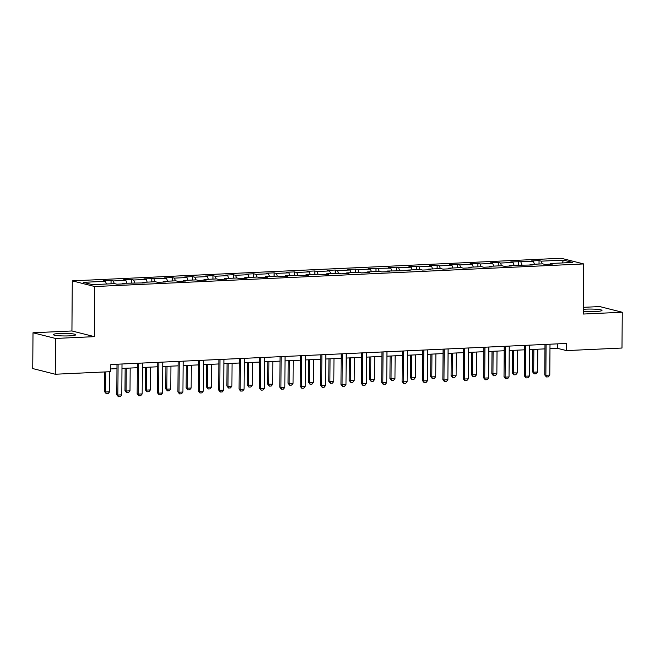 <?xml version="1.0" encoding="UTF-8"?>
<svg xmlns="http://www.w3.org/2000/svg" width="655" height="655" viewBox="0 0 655 655"><rect width="100%" height="100%" fill="white"/><g stroke="black" fill="none" stroke-linecap="round" stroke-linejoin="round"><path stroke-width="0.98" d="M69.25 335.868A11.241 1.285 0.4 0 0 75.743 334.754A11.241 1.285 0.4 0 0 59.761 333.477A11.241 1.285 0.4 0 0 53.26 334.599A11.241 1.285 0.4 0 0 69.25 335.868M583.335 311.256A11.241 1.285 0.4 0 0 595.493 311.534A11.241 1.285 0.4 0 0 601.986 310.421A11.241 1.285 0.4 0 0 586.004 309.144A11.241 1.285 0.4 0 0 583.351 309.324M33.004 332.773L55.503 338.447L94.435 336.645L71.935 330.971L33.004 332.773L32.75 368.569L55.257 374.234L110.777 371.672L110.826 364.507L566.526 343.441L566.477 350.597L621.996 348.034L622.25 312.238L599.743 306.573L583.368 307.326M71.935 330.971L72.279 280.864L561.163 258.258L583.67 263.932L94.787 286.538L72.279 280.864M563.48 260.133L541.267 261.157L539.049 260.6L531.213 260.96L533.432 261.517L510.834 261.902L513.053 262.459L500.51 263.04L498.291 262.483L490.448 262.843L492.675 263.408L480.131 263.981L477.913 263.425L470.069 263.785L472.288 264.35L459.744 264.923L457.526 264.366L449.69 264.726L451.909 265.291L439.366 265.873L437.147 265.308L429.312 265.668L431.53 266.233L418.987 266.814L416.768 266.249L408.925 266.618L411.144 267.174L398.608 267.756L396.381 267.191L388.546 267.559L390.765 268.116L368.167 268.501L370.386 269.058L357.843 269.639L355.624 269.082L347.78 269.442L350.007 269.999L337.464 270.581L335.245 270.024L327.402 270.384L329.621 270.941L317.077 271.522L314.858 270.965L307.023 271.326L309.242 271.882L296.699 272.464L294.48 271.907L286.644 272.267L288.863 272.824L276.32 273.405L274.101 272.848L266.257 273.209L268.485 273.774L255.941 274.347L253.722 273.79L245.879 274.15L248.098 274.715L235.554 275.296L233.336 274.732L225.5 275.092L227.719 275.657L215.176 276.238L212.957 275.673L205.121 276.042L207.34 276.598L194.797 277.18L192.578 276.615L184.735 276.983L186.953 277.54L174.418 278.121L172.191 277.556L164.356 277.925L166.575 278.481L143.977 278.866L146.196 279.423L133.653 280.004L131.434 279.448L123.59 279.808L125.817 280.365L113.274 280.946L111.055 280.389L103.212 280.749L105.43 281.306L83.226 282.338L92.47 284.663L114.674 283.64L116.901 284.196L124.737 283.836L122.518 283.279L145.115 282.894L142.896 282.338L155.44 281.756L157.659 282.313L165.502 281.953L163.275 281.388L175.818 280.815L178.037 281.372L185.881 281.011L183.662 280.446L196.205 279.873L198.424 280.43L206.259 280.07L204.041 279.505L216.584 278.924L218.803 279.488L226.638 279.12L224.419 278.563L236.963 277.982L239.181 278.547L247.025 278.178L244.806 277.622L257.341 277.04L259.568 277.605L267.404 277.237L265.185 276.68L277.728 276.099L279.947 276.656L287.782 276.295L285.564 275.739L308.161 275.354L305.942 274.797L318.486 274.216L320.704 274.773L328.548 274.412L326.329 273.856L338.864 273.274L341.091 273.831L348.927 273.471L346.708 272.914L359.251 272.333L361.47 272.889L369.305 272.529L367.087 271.972L379.63 271.391L381.849 271.948L389.692 271.588L387.465 271.023L410.071 270.646L407.852 270.081L420.395 269.5L422.614 270.065L430.45 269.704L428.231 269.139L440.774 268.558L442.993 269.123L450.828 268.755L448.609 268.198L461.153 267.617L463.372 268.182L471.215 267.813L468.996 267.256L481.531 266.675L483.758 267.24L491.594 266.872L489.375 266.315L501.918 265.733L504.137 266.29L511.973 265.93L509.754 265.373L532.351 264.988L530.132 264.432L542.676 263.85L544.894 264.407L552.738 264.047L550.519 263.49L572.724 262.459L563.48 260.133L562.268 262.942M122.19 283.951L122.518 283.279M113.274 280.946L114.297 283.656M125.817 280.365L126.841 283.075M142.569 283.009L142.896 282.338M133.653 280.004L134.676 282.714M146.196 279.423L147.219 282.133M162.948 282.068L163.275 281.388M154.031 279.063L155.055 281.773M166.575 278.481L167.598 281.191M183.334 281.126L183.662 280.446M174.418 278.121L175.442 280.831M186.953 277.54L187.977 280.25M203.713 280.184L204.041 279.505M194.797 277.18L195.82 279.89M207.34 276.598L208.364 279.308M224.092 279.243L224.419 278.563M215.176 276.238L216.199 278.948M227.719 275.657L228.742 278.367M244.479 278.301L244.806 277.622M235.554 275.296L236.578 278.007M248.098 274.715L249.121 277.425M264.857 277.36L265.185 276.68M255.941 274.347L256.965 277.057M268.485 273.774L269.5 276.484M285.236 276.418L285.564 275.739M276.32 273.405L277.343 276.115M288.863 272.824L289.887 275.534M305.615 275.477L305.942 274.797M296.699 272.464L297.722 275.174M309.242 271.882L310.265 274.592M326.002 274.527L326.329 273.856M317.077 271.522L318.101 274.232M329.621 270.941L330.644 273.651M346.38 273.585L346.708 272.914M337.464 270.581L338.488 273.291M350.007 269.999L351.031 272.709M366.759 272.644L367.087 271.972M357.843 269.639L358.866 272.349M370.386 269.058L371.41 271.768M387.138 271.702L387.465 271.023M378.222 268.697L379.245 271.407M390.765 268.116L391.788 270.826M407.525 270.761L407.852 270.081M398.608 267.756L399.632 270.466M411.144 267.174L412.167 269.885M427.903 269.819L428.231 269.139M418.987 266.814L420.011 269.524M431.53 266.233L432.554 268.943M448.282 268.877L448.609 268.198M439.366 265.873L440.389 268.583M451.909 265.291L452.933 268.001M468.669 267.936L468.996 267.256M459.744 264.923L460.768 267.633M472.288 264.35L473.311 267.06M489.048 266.994L489.375 266.315M480.131 263.981L481.155 266.691M492.675 263.408L493.69 266.118M509.426 266.053L509.754 265.373M500.51 263.04L501.533 265.75M513.053 262.459L514.077 265.169M529.805 265.103L530.132 264.432M520.889 262.098L521.912 264.808M533.432 261.517L534.455 264.227M550.192 264.161L550.519 263.49M541.267 261.157L542.291 263.867M55.503 338.447L55.257 374.234M94.435 336.645L94.787 286.538M583.67 263.932L583.318 314.04L622.25 312.238M549.971 348.64L557.356 348.304L566.477 350.597M110.801 368.945L116.958 368.667M121.977 368.429L137.337 367.717M142.356 367.488L157.716 366.775M162.735 366.546L178.103 365.834M183.113 365.605L198.481 364.892M203.5 364.663L218.86 363.951M223.879 363.721L239.247 363.009M244.258 362.78L259.626 362.068M264.636 361.838L280.004 361.126M285.023 360.889L300.383 360.185M305.402 359.947L320.77 359.243M325.781 359.005L341.149 358.301M346.168 358.064L361.527 357.352M366.546 357.122L381.906 356.41M386.925 356.181L402.293 355.469M407.304 355.239L422.671 354.527M427.69 354.298L443.05 353.585M448.069 353.356L463.437 352.644M468.448 352.415L483.816 351.702M488.826 351.473L504.194 350.761M509.213 350.523L524.573 349.819M529.592 349.582L544.96 348.878M105.43 281.306L106.454 284.016M557.38 343.867L557.356 348.304M539.049 260.6L539.024 264.022M518.67 261.541L518.645 264.964M498.291 262.483L498.267 265.905M477.913 263.425L477.888 266.847M457.526 264.366L457.501 267.789M437.147 265.308L437.122 268.73M416.768 266.249L416.744 269.672M396.381 267.191L396.365 270.613M376.003 268.141L375.978 271.555M355.624 269.082L355.599 272.496M335.245 270.024L335.221 273.438M314.858 270.965L314.834 274.388M294.48 271.907L294.455 275.329M274.101 272.848L274.077 276.271M253.722 273.79L253.698 277.212M233.336 274.732L233.311 278.154M212.957 275.673L212.932 279.096M192.578 276.615L192.554 280.037M172.191 277.556L172.175 280.979M151.813 278.506L151.788 281.92M131.434 279.448L131.409 282.862M111.055 280.389L111.031 283.811M550.004 344.202L549.791 375.069L548.341 376.862L546.376 376.952L545.869 375.25L544.772 374.971L544.985 344.44M549.791 375.069L545.869 375.25L546.082 344.391M546.376 376.952L544.772 374.971M532.769 349.434L532.613 371.909L533.702 372.187L537.624 371.999L537.788 349.205M537.624 371.999L536.175 373.792L534.218 373.882L532.613 371.909M533.866 349.385L533.702 372.187L534.218 373.882M529.625 345.152L529.412 376.011L527.963 377.804L525.998 377.894L525.49 376.191L524.393 375.913L524.606 345.381M529.412 376.011L525.49 376.191L525.703 345.332M525.998 377.894L524.393 375.913M509.246 346.094L509.025 376.952L507.576 378.746L505.619 378.836L505.111 377.133L504.014 376.862L504.227 346.323M509.025 376.952L505.111 377.133L505.324 346.274M505.619 378.836L504.014 376.862M512.39 350.384L512.226 372.851L517.245 372.949L517.401 350.147M517.245 372.949L515.796 374.734L513.831 374.824L512.226 372.851M513.487 350.327L513.323 373.129L513.831 374.824M492.003 351.326L491.848 373.792L496.867 373.89L497.022 351.088M496.867 373.89L495.417 375.675L493.452 375.773L491.848 373.792M493.1 351.268L492.945 374.07L493.452 375.773M488.859 347.035L488.646 377.894L487.197 379.687L485.24 379.777L484.725 378.074L483.636 377.804L483.849 347.265M488.646 377.894L484.725 378.074L484.946 347.215M485.24 379.777L483.636 377.804M468.481 347.977L468.268 378.836L466.818 380.629L464.853 380.719L464.346 379.016L463.249 378.746L463.462 348.206M468.268 378.836L464.346 379.016L464.559 348.157M464.853 380.719L463.249 378.746M448.102 348.918L447.881 379.777L446.432 381.57L444.475 381.66L443.967 379.957L442.87 379.687L443.083 349.148M447.881 379.777L443.967 379.957L444.18 349.099M444.475 381.66L442.87 379.687M471.625 352.267L471.469 374.734L476.48 374.832L476.643 352.03M476.48 374.832L475.031 376.625L473.074 376.715L471.469 374.734M472.722 352.218L472.566 375.012L473.074 376.715M451.246 353.209L451.09 375.675L456.101 375.773L456.257 352.971M456.101 375.773L454.652 377.567L452.695 377.657L451.09 375.675M452.343 353.16L452.179 375.954L452.695 377.657M430.859 354.15L430.703 376.617L431.801 376.895L435.722 376.715L435.878 353.921M435.722 376.715L434.273 378.508L432.308 378.598L430.703 376.617M431.956 354.101L431.801 376.895L432.308 378.598M427.715 349.86L427.502 380.719L426.053 382.512L424.096 382.602L423.58 380.907L422.491 380.629L422.704 350.089M427.502 380.719L423.58 380.907L423.801 350.04M424.096 382.602L422.491 380.629M410.48 355.092L410.325 377.558L411.422 377.837L415.335 377.657L415.499 354.863M415.335 377.657L413.886 379.45L411.93 379.54L410.325 377.558M411.577 355.043L411.422 377.837L411.93 379.54M407.336 350.802L407.123 381.668L405.674 383.453L403.717 383.543L403.202 381.849L402.104 381.57L402.317 351.031M407.123 381.668L403.202 381.849L403.415 350.982M403.717 383.543L402.104 381.57M390.102 356.033L389.946 378.508L391.035 378.778L394.957 378.598L395.121 355.804M394.957 378.598L393.508 380.391L391.551 380.481L389.946 378.508M391.199 355.984L391.035 378.778L391.551 380.481M386.958 351.743L386.745 382.61L385.296 384.395L383.331 384.493L382.823 382.79L381.726 382.512L381.939 351.972M386.745 382.61L382.823 382.79L383.036 351.923M383.331 384.493L381.726 382.512M369.723 356.975L369.559 379.45L370.656 379.72L374.578 379.54L374.734 356.746M374.578 379.54L373.129 381.333L371.172 381.423L369.559 379.45M370.82 356.926L370.656 379.72L371.172 381.423M366.579 352.685L366.358 383.552L364.909 385.345L362.952 385.435L362.444 383.732L361.347 383.453L361.56 352.922M366.358 383.552L362.444 383.732L362.657 352.865M362.952 385.435L361.347 383.453M349.336 357.917L349.18 380.391L350.278 380.661L354.199 380.481L354.355 357.687M354.199 380.481L352.75 382.274L350.785 382.364L349.18 380.391M350.433 357.867L350.278 380.661L350.785 382.364M346.192 353.626L345.979 384.493L344.53 386.286L342.573 386.376L342.057 384.673L340.968 384.395L341.181 353.864M345.979 384.493L342.057 384.673L342.278 353.806M342.573 386.376L340.968 384.395M328.957 358.858L328.802 381.333L329.899 381.611L333.813 381.423L333.976 358.629M333.813 381.423L332.363 383.216L330.407 383.306L328.802 381.333M330.055 358.809L329.899 381.611L330.407 383.306M325.813 354.568L325.601 385.435L324.151 387.228L322.186 387.318L321.679 385.615L320.582 385.337L320.794 354.805M325.601 385.435L321.679 385.615L321.892 354.756M322.186 387.318L320.582 385.337M308.579 359.8L308.423 382.274L309.512 382.553L313.434 382.364L313.598 359.57M313.434 382.364L311.985 384.157L310.028 384.248L308.423 382.274M309.676 359.751L309.512 382.553L310.028 384.248M305.435 355.518L305.222 386.376L303.773 388.169L301.808 388.259L301.3 386.556L300.203 386.278L300.416 355.747M305.222 386.376L301.3 386.556L301.513 355.698M301.808 388.259L300.203 386.278M288.2 360.749L288.036 383.216L293.055 383.314L293.211 360.512M293.055 383.314L291.606 385.099L289.641 385.189L288.036 383.216M289.297 360.692L289.133 383.494L289.641 385.189M285.056 356.459L284.835 387.318L283.386 389.111L281.429 389.201L280.921 387.498L279.824 387.228L280.037 356.688M284.835 387.318L280.921 387.498L281.134 356.639M281.429 389.201L279.824 387.228M267.813 361.691L267.658 384.157L272.677 384.256L272.832 361.454M272.677 384.256L271.227 386.041L269.262 386.139L267.658 384.157M268.91 361.634L268.755 384.436L269.262 386.139M264.669 357.401L264.456 388.259L263.007 390.052L261.05 390.143L260.534 388.44L259.445 388.169L259.658 357.63M264.456 388.259L260.534 388.44L260.755 357.581M261.05 390.143L259.445 388.169M247.434 362.633L247.279 385.099L252.29 385.197L252.453 362.395M252.29 385.197L250.84 386.99L248.884 387.08L247.279 385.099M248.532 362.583L248.376 385.377L248.884 387.08M244.29 358.342L244.078 389.201L242.628 390.994L240.663 391.084L240.156 389.381L239.059 389.111L239.272 358.572M244.078 389.201L240.156 389.381L240.369 358.522M240.663 391.084L239.059 389.111M227.056 363.574L226.9 386.041L227.989 386.319L231.911 386.139L232.066 363.345M231.911 386.139L230.462 387.932L228.505 388.022L226.9 386.041M228.153 363.525L227.989 386.319L228.505 388.022M223.912 359.284L223.691 390.143L222.242 391.936L220.285 392.026L219.777 390.331L218.68 390.052L218.893 359.513M223.691 390.143L219.777 390.331L219.99 359.464M220.285 392.026L218.68 390.052M206.669 364.516L206.513 386.982L207.61 387.261L211.532 387.08L211.688 364.286M211.532 387.08L210.083 388.873L208.118 388.964L206.513 386.982M207.766 364.467L207.61 387.261L208.118 388.964M203.525 360.225L203.312 391.084L201.863 392.877L199.906 392.967L199.39 391.272L198.301 390.994L198.514 360.455M203.312 391.084L199.39 391.272L199.611 360.406M199.906 392.967L198.301 390.994M186.29 365.457L186.135 387.924L187.232 388.202L191.145 388.022L191.309 365.228M191.145 388.022L189.696 389.815L187.739 389.905L186.135 387.924M187.387 365.408L187.232 388.202L187.739 389.905M183.146 361.167L182.933 392.034L181.484 393.819L179.527 393.909L179.011 392.214L177.914 391.936L178.127 361.396M182.933 392.034L179.011 392.214L179.224 361.347M179.527 393.909L177.914 391.936M165.911 366.399L165.756 388.873L166.845 389.144L170.767 388.964L170.93 366.17M170.767 388.964L169.317 390.757L167.361 390.847L165.756 388.873M167.009 366.35L166.845 389.144L167.361 390.847M162.768 362.109L162.555 392.975L161.105 394.76L159.14 394.859L158.633 393.156L157.536 392.877L157.749 362.346M162.555 392.975L158.633 393.156L158.846 362.289M159.14 394.859L157.536 392.877M145.533 367.34L145.369 389.815L146.466 390.085L150.388 389.905L150.544 367.111M150.388 389.905L148.939 391.698L146.982 391.788L145.369 389.815M146.63 367.291L146.466 390.085L146.982 391.788M142.389 363.05L142.168 393.917L140.719 395.71L138.762 395.8L138.254 394.097L137.157 393.819L137.37 363.288M142.168 393.917L138.254 394.097L138.467 363.23M138.762 395.8L137.157 393.819M125.146 368.282L124.99 390.757L126.087 391.027L130.009 390.847L130.165 368.053M130.009 390.847L128.56 392.64L126.595 392.73L124.99 390.757M126.243 368.233L126.087 391.027L126.595 392.73M122.002 363.992L121.789 394.859L120.34 396.652L118.383 396.742L117.867 395.039L116.778 394.76L116.991 364.229M121.789 394.859L117.867 395.039L118.088 364.18M118.383 396.742L116.778 394.76M104.751 371.95L104.612 391.698L105.709 391.977L109.622 391.788L109.762 371.721M109.622 391.788L108.173 393.581L106.216 393.671L104.612 391.698M105.848 371.901L105.709 391.977L106.216 393.671"/></g></svg>
